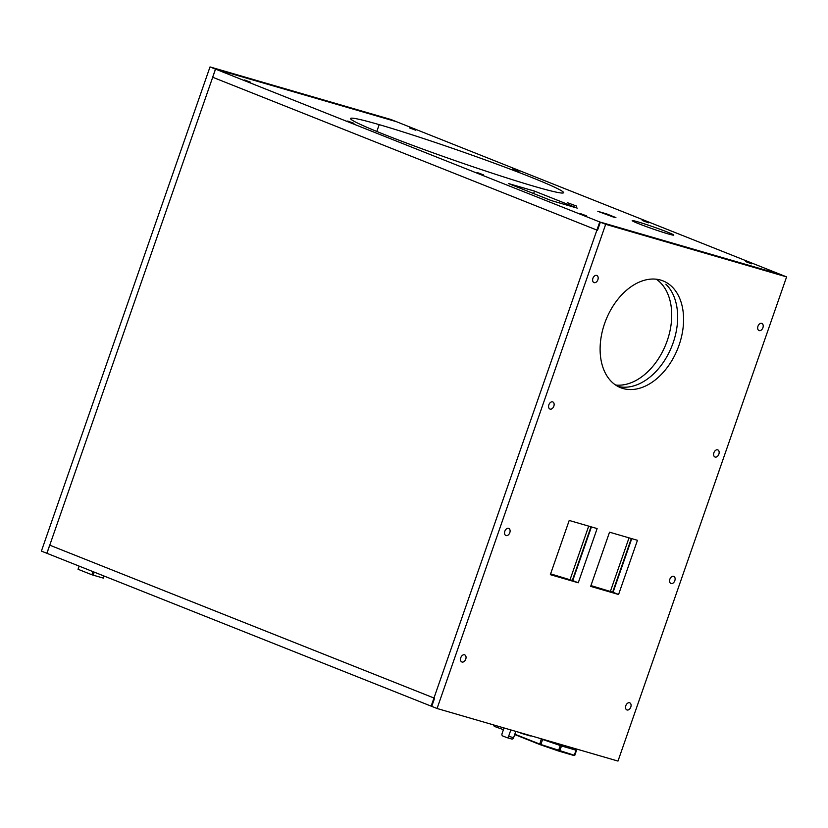 <?xml version="1.0" encoding="UTF-8"?>
<svg xmlns="http://www.w3.org/2000/svg" width="828" height="828" viewBox="0 0 828 828"><rect width="100%" height="100%" fill="white"/><g stroke="black" fill="none" stroke-linecap="round" stroke-linejoin="round"><path stroke-width="1.24" d="M92.974 571.62L91.877 574.767L103.096 578.037M79.146 566.124L78.049 569.271L91.877 574.767M591.42 526.918L572.738 580.583L550.61 573.866M588.698 526.132L570.099 579.538M572.738 580.583L550.516 574.125M631.754 538.635L613.062 592.299L590.85 585.841M613.062 592.299L590.944 585.593M629.032 537.848L610.433 591.254M656.273 279.212A57.453 38.668 -68.3 0 1 666.271 343.309A57.453 38.668 -68.3 0 1 615.566 385.01M559.914 744.548L565.389 746.566L559.914 744.548M561.56 745.976L542.619 739.456L540.725 744.858L514.705 734.539L539.649 744.465L559.428 751.306L561.56 745.976L576.05 750.189L574.28 755.25L540.86 744.517L514.819 734.198M573.7 748.201L576.019 749.164L576.05 750.189M539.577 738.286L541.326 738.98L539.67 744.465M542.619 739.456L541.326 738.98M518.752 732.242L522.044 733.546L518.752 732.242M530.344 735.978L522.044 733.546L530.945 735.781M511.652 738.99A1.915 1.418 -73.8 0 0 513.598 737.707L508.63 736.268A1.915 1.418 106.2 0 1 506.684 737.551L502.741 735.978A1.915 1.418 106.2 0 1 502.047 733.649L504.035 727.957L502.047 733.649A1.915 1.418 106.2 0 0 502.741 735.978L506.684 737.551A1.915 1.418 106.2 0 0 508.63 736.268L510.835 729.934L508.63 736.268L513.598 737.707L515.803 731.383L513.598 737.707A1.915 1.418 -73.8 0 1 511.652 738.99L506.881 737.603M597.526 230.329L212.651 77.232L215.477 69.097L600.352 222.204L597.526 230.329M613.444 217.081L597.816 211.316L607.007 214.028L615.908 217.609L613.444 217.081M519.001 171.292L512.749 168.984L519.001 171.292M483.49 174.853L477.238 172.545L483.49 174.853M353.97 123.331L347.719 121.033L353.97 123.331M648.521 222.815L642.269 220.507L648.521 222.815M576.65 206.11L567.284 202.643L576.65 206.11M668.124 233.889A22.025 1.056 -160.8 0 1 645.157 226.179A22.025 1.056 -160.8 0 1 632.188 220.621A22.025 1.056 -160.8 0 1 653.333 226.872A22.025 1.056 -160.8 0 1 673.785 235.111A22.025 1.056 -160.8 0 1 668.124 233.889M415.811 130.244L409.56 127.936L415.811 130.244M586.679 215.901L580.428 213.603L586.679 215.901M250.77 82.282L244.519 79.974L250.77 82.282M751.72 263.863L745.469 261.555L751.72 263.863M534.484 191.102L577.261 208.118L551.2 200.552L508.423 183.526L534.484 191.102L533.625 193.555M215.477 69.097L396.405 121.675L781.28 274.772L600.352 222.204M535.333 186.673A113.001 5.392 19.2 0 0 563.568 192.707A113.001 5.392 19.2 0 0 497.059 164.223A113.001 5.392 19.2 0 0 379.193 124.645A113.001 5.392 19.2 0 0 350.554 118.497A113.001 5.392 19.2 0 0 417.333 147.084A113.001 5.392 19.2 0 0 535.333 186.673M49.701 545.155L434.576 698.252L431.74 706.377L46.865 553.28L49.701 545.155M431.14 706.139L599.751 221.956L780.68 274.534L786.6 276.894L617.988 761.077L437.07 708.499L431.14 706.139M617.719 386.334A57.453 38.668 111.7 0 0 669.748 351.093A57.453 38.668 111.7 0 0 665.888 284.221M590.861 585.81L612.658 592.144L631.329 538.521M550.537 574.083L572.334 580.418L591.006 526.794M715.133 457.066A3.829 2.577 -68.3 0 1 714.978 457.004A3.829 2.577 -68.3 0 1 713.995 452.492A3.829 2.577 -68.3 0 1 717.814 449.894A3.829 2.577 -68.3 0 1 718.828 454.282A3.829 2.577 -68.3 0 1 715.133 457.066M506.053 535.571A3.829 2.577 -68.3 0 1 505.898 535.509A3.829 2.577 -68.3 0 1 504.914 531.007A3.829 2.577 -68.3 0 1 508.734 528.399A3.829 2.577 -68.3 0 1 509.758 532.797A3.829 2.577 -68.3 0 1 506.053 535.571M550.092 409.104A3.829 2.577 -68.3 0 1 549.937 409.053A3.829 2.577 -68.3 0 1 548.964 404.54A3.829 2.577 -68.3 0 1 552.773 401.932A3.829 2.577 -68.3 0 1 553.797 406.331A3.829 2.577 -68.3 0 1 550.092 409.104M671.094 583.523A3.829 2.577 -68.3 0 1 670.939 583.471A3.829 2.577 -68.3 0 1 669.955 578.958A3.829 2.577 -68.3 0 1 673.764 576.35A3.829 2.577 -68.3 0 1 674.789 580.749A3.829 2.577 -68.3 0 1 671.094 583.523M759.172 330.6A3.829 2.577 -68.3 0 1 759.017 330.538A3.829 2.577 -68.3 0 1 758.034 326.025A3.829 2.577 -68.3 0 1 761.853 323.427A3.829 2.577 -68.3 0 1 762.878 327.816A3.829 2.577 -68.3 0 1 759.172 330.6M462.014 662.038A3.829 2.577 -68.3 0 1 461.858 661.976A3.829 2.577 -68.3 0 1 460.875 657.463A3.829 2.577 -68.3 0 1 464.694 654.865A3.829 2.577 -68.3 0 1 465.719 659.254A3.829 2.577 -68.3 0 1 462.014 662.038M594.131 282.638A3.829 2.577 -68.3 0 1 593.976 282.586A3.829 2.577 -68.3 0 1 593.003 278.073A3.829 2.577 -68.3 0 1 596.812 275.465A3.829 2.577 -68.3 0 1 597.837 279.864A3.829 2.577 -68.3 0 1 594.131 282.638M627.055 709.989A3.829 2.577 -68.3 0 1 626.899 709.938A3.829 2.577 -68.3 0 1 625.916 705.425A3.829 2.577 -68.3 0 1 629.725 702.817A3.829 2.577 -68.3 0 1 630.75 707.215A3.829 2.577 -68.3 0 1 627.055 709.989M437.07 708.499L605.682 224.316L599.751 221.956M786.6 276.894L605.682 224.316M597.133 528.574L569.209 520.46L550.33 574.663L578.255 582.777L597.133 528.574M637.456 540.301L609.532 532.187L590.664 586.379L618.578 594.494L637.456 540.301M622.977 388.498A57.453 38.668 111.7 0 0 678.442 346.86A57.453 38.668 111.7 0 0 663.083 280.909A57.453 38.668 111.7 0 0 605.92 320.012A57.453 38.668 111.7 0 0 620.617 387.69A57.453 38.668 111.7 0 0 622.977 388.498M618.578 594.494L612.658 592.144M578.255 582.777L572.334 580.418M215.539 69.128L46.927 553.311L41.4 551.106L210.012 66.923L390.93 119.501L396.457 121.695L215.539 69.128L210.012 66.923M94.226 572.127L93.15 575.212M103.076 578.089L103.831 575.946M503.434 729.675L494.254 726.373L493.571 724.914M494.875 725.297L494.585 726.146L494.285 725.121M540.725 744.858L558.403 750.975L560.297 745.573M559.449 751.306L573.918 755.509L574.777 755.353L576.536 750.303M573.939 755.519L558.403 750.975M379.193 124.645L376.812 131.466M104.059 576.029L103.324 578.141M493.509 725.049L494.689 726.58M576.536 750.292L574.777 755.353M506.777 737.582L511.745 739.021"/></g></svg>
